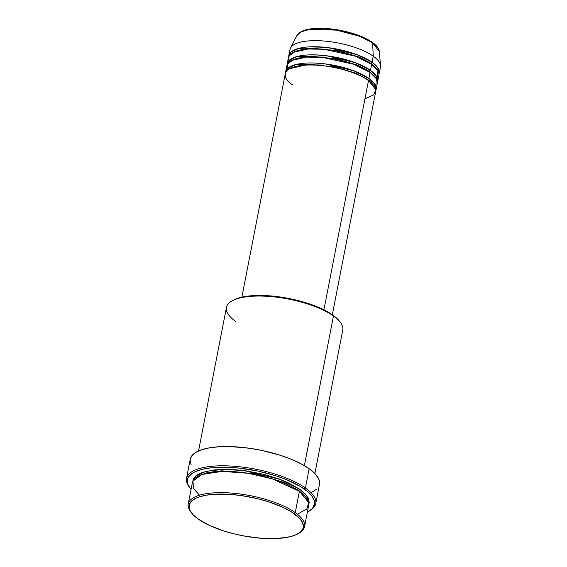 <?xml version="1.0" encoding="UTF-8"?>
<svg xmlns="http://www.w3.org/2000/svg" width="567" height="567" viewBox="0 0 567 567"><rect width="100%" height="100%" fill="white"/><g stroke="black" fill="none" stroke-linecap="round" stroke-linejoin="round"><path stroke-width="0.85" d="M371.902 42.227A1.099 0.829 125.4 0 1 372.632 42.929L379.323 51.54A42.185 14.288 -169 0 0 372.632 42.929L373.235 56.183A46.083 15.607 11 0 1 380.542 65.595L379.323 51.54C378.515 46.777 374.34 43.765 372.342 42.341C364.751 37.16 354.34 33.205 341.114 30.483C332.39 28.775 324.26 28.067 316.719 28.35C310.78 28.598 305.989 29.498 302.36 31.043C298.589 33.169 296.768 34.665 296.888 35.523L301.084 31.844L309.894 29.356L336.507 30.136L359.939 36.373L372.632 42.929A42.185 14.288 -169 0 0 329.307 29.208A42.185 14.288 -169 0 0 296.888 35.523L290.495 48.089A46.083 15.607 11 0 1 325.912 41.193A46.083 15.607 11 0 1 373.235 56.183L372.051 62.264A1.099 0.829 -54.6 0 0 370.953 63.327L359.18 57.054L337.939 50.69L311.34 48.223L293.132 52.37L311.34 48.223L337.939 50.69L359.18 57.054L370.953 63.327A1.099 0.829 125.4 0 1 372.051 62.264A46.083 15.607 11 0 1 379.28 73.193A46.083 15.607 11 0 1 378.99 74.185L377.778 67.707L372.051 62.264L373.235 56.183A46.083 15.607 -169 0 0 323.778 41.008A46.083 15.607 -169 0 0 289.992 49.527L288.809 55.609A46.083 15.607 11 0 1 322.595 47.082A46.083 15.607 11 0 1 372.051 62.264L356.778 54.567L328.3 47.678L298.873 48.365L291.027 52.022L288.716 56.643A46.083 15.607 11 0 1 288.809 55.609M332.333 314.742L375.737 91.436A46.083 15.607 -169 0 0 368.507 80.5C362.809 75.291 334.261 63.759 305.79 65.106C277.993 66.927 283.741 79.734 292.494 84.781M289.985 68.586L308.186 64.432L334.792 66.906L356.026 73.263L367.799 79.543L356.026 73.263L334.792 66.906L308.186 64.432L289.985 68.586M376.134 89.409L377.31 83.328A46.083 15.607 -169 0 0 370.081 72.399L368.904 78.48A46.083 15.607 11 0 0 319.441 63.298A46.083 15.607 11 0 0 285.662 71.825A46.083 15.607 11 0 0 285.562 72.852L287.88 68.238L295.719 64.581L325.146 63.887L353.624 70.783L368.904 78.48A1.099 0.829 -54.6 0 0 367.799 79.543A1.099 0.829 125.4 0 1 368.904 78.48A46.083 15.607 11 0 1 376.134 89.409A46.083 15.607 11 0 1 375.836 90.401L374.624 83.923L368.904 78.48L370.081 72.399L353.503 64.22L322.481 57.38L305.833 57.097L293.493 59.592L287.512 63.986L287.15 68.954M291.558 60.478L309.759 56.331L336.366 58.798L357.6 65.155L369.379 71.435L357.6 65.155L336.366 58.798L309.759 56.331L291.558 60.478M288.794 69.273L288.057 68.083M377.707 81.301L378.891 75.22A46.083 15.607 -169 0 0 371.661 64.291L370.478 70.372A46.083 15.607 11 0 0 321.021 55.19A46.083 15.607 11 0 0 287.235 63.717A46.083 15.607 11 0 0 287.136 64.744L289.453 60.13L297.292 56.473L326.727 55.786L355.197 62.675L370.478 70.372A1.099 0.829 -54.6 0 0 369.379 71.435A1.099 0.829 125.4 0 1 370.478 70.372A46.083 15.607 11 0 1 377.707 81.301A46.083 15.607 11 0 1 377.409 82.293L376.197 75.815L370.478 70.372L371.661 64.291L355.077 56.112L324.055 49.272L307.406 48.996L295.067 51.491L289.092 55.885L288.723 60.846M293.798 65.141L295.166 66.311M304.55 526.651L308.689 505.374A59.251 20.072 -169 0 0 299.39 491.32L295.258 512.603L294.153 513.667A58.153 19.696 11 0 1 298.1 533.675A58.153 19.696 11 0 1 250.267 537.034A58.153 19.696 11 0 1 198.237 519.06L209.351 525.368L223.646 530.903L234.334 533.916L245.483 536.262L262.117 538.324L277.376 538.494L289.957 536.758L296.307 534.61L300.73 531.754L303.054 528.316L303.395 526.417L302.438 522.342L299.319 518.032L290.864 511.505L283.039 507.359L268.744 501.823L258.056 498.804L241.301 495.572L230.273 494.403L215.013 494.233L206.253 495.182L199.031 496.947L196.083 498.117L191.667 500.966L189.335 504.41L189.201 508.308L189.952 510.385L193.071 514.694L198.237 519.06A58.153 19.696 11 0 1 191.589 512.972A58.153 19.696 11 0 1 221.853 494.07A58.153 19.696 11 0 1 294.153 513.667L295.258 512.603A59.251 20.072 11 0 1 304.55 526.651A59.251 20.072 11 0 1 298.667 533.327A59.251 20.072 -169 0 0 299.277 532.987A59.251 20.072 -169 0 0 295.258 512.603L299.39 491.32L272.054 478.796L248.318 473.303L222.214 471.383L201.987 474.459L192.915 481.114L193.56 488.619L199.513 495.197M314.876 473.537L342.766 330.058A59.251 20.072 -169 0 0 333.474 316.003A59.251 20.072 11 0 1 340.243 322.212L339.413 321.135A58.153 19.696 -169 0 0 332.765 315.046L333.474 316.003L304.38 465.649L333.474 316.003A59.251 20.072 -169 0 0 269.885 296.491A59.251 20.072 -169 0 0 226.446 307.449L198.556 450.928M308.703 511.314L309.88 510.626A65.829 22.297 -169 0 0 305.415 487.974L304.309 489.037A64.737 21.929 11 0 1 308.703 511.314A64.737 21.929 11 0 1 307.399 512.015M198.252 476.089L207.699 472.488L221.91 470.823L256.213 474.062L283.528 482.269L298.689 490.356L283.528 482.269L256.213 474.062L221.91 470.823L207.699 472.488L198.252 476.089M192.645 481.766L195.891 475.89L206.211 471.29L223.32 469.341L244.058 470.603L280.318 479.462L299.787 489.293A1.099 0.829 -54.6 0 0 298.689 490.356A1.099 0.829 125.4 0 1 299.787 489.293L305.046 493.744L308.228 498.131L309.206 502.284L308.809 504.346L307.052 496.16L299.787 489.293L288.461 482.864L279.042 478.987L263.01 474.154L245.936 470.858L234.703 469.667L224.093 469.334L214.51 469.873L202.866 472.261L197.359 474.82L195.36 476.358L193.9 478.045L192.638 481.801M364.942 98.864L373.724 94.838L375.786 89.685L368.507 80.5L323.927 309.837L368.507 80.5A46.083 15.607 -169 0 0 319.051 65.325A46.083 15.607 -169 0 0 285.265 73.852L241.861 297.158M315.741 503.588L319.483 484.338A65.829 22.297 -169 0 0 309.157 468.718L305.415 487.974A65.829 22.297 11 0 1 315.741 503.588A65.829 22.297 11 0 1 309.27 510.966M379.28 73.193L380.464 67.112A46.083 15.607 -169 0 0 373.235 56.183L372.632 42.929A1.099 0.829 -54.6 0 0 372.342 42.348M377.402 78.083L377.948 70.634L371.661 64.291A46.083 15.607 -169 0 0 322.198 49.109A46.083 15.607 -169 0 0 288.419 57.636L287.235 63.717M369.578 40.704L364.042 37.762L353.936 33.85L338.492 30.058L330.589 28.945L319.363 28.371L309.738 29.158L304.635 30.405M191.185 512.433A59.251 20.072 11 0 1 188.23 504.042A59.251 20.072 11 0 1 231.669 493.084A59.251 20.072 11 0 1 295.258 512.603A59.251 20.072 -169 0 0 221.591 492.638A59.251 20.072 -169 0 0 190.753 511.895L191.589 512.972M297.406 514.226L306.882 508.932L308.661 502.553L299.39 491.32A59.251 20.072 -169 0 0 235.801 471.808A59.251 20.072 -169 0 0 192.369 482.765L188.23 504.042M307.399 512.022L311.63 509.18L313.225 507.337L314.6 503.234L314.373 501.008L312.091 496.316L307.456 491.469L300.652 486.635L286.966 479.838L276.03 475.855L257.957 471.092L239.281 468.129L227.289 467.293L211.144 467.818L202.206 469.341L195.14 471.73L192.397 473.225L188.627 476.748L187.627 478.732L187.471 483.077L188.315 485.387L191.079 489.406A64.737 21.929 11 0 1 190.129 488.265A64.737 21.929 11 0 1 223.823 467.229A64.737 21.929 11 0 1 304.309 489.037L305.415 487.974L309.157 468.718A65.829 22.297 -169 0 0 238.501 447.037A65.829 22.297 -169 0 0 190.243 459.213L186.5 478.47A65.829 22.297 11 0 1 234.759 466.294A65.829 22.297 11 0 1 305.415 487.974A65.829 22.297 -169 0 0 223.561 465.791A65.829 22.297 -169 0 0 189.3 487.188L190.129 488.265M189.732 487.733A65.829 22.297 11 0 1 186.5 478.47M191.192 465.011L190.108 460.397L191.504 456.222L195.346 452.643L201.469 449.794L209.648 447.795L219.557 446.718L230.833 446.605L249.324 448.242L262.018 450.467L280.396 455.315L291.516 459.362L301.226 463.891L309.157 468.718L314.997 473.665L318.534 478.541L319.384 480.887L319.476 484.36M316.599 489.201L311.588 492.425M232.874 300.446L237.637 298.327L244.859 296.562L258.467 295.457L274.343 296.265L291.119 298.922L307.357 303.203L321.645 308.739L332.765 315.046L339.753 321.581M375.822 86.191L376.368 78.742L370.081 72.399A46.083 15.607 -169 0 0 320.624 57.217A46.083 15.607 -169 0 0 286.845 65.744L285.662 71.825M305.733 496.983L298.689 490.356L305.733 496.983M298.703 490.838A1.099 0.829 125.4 0 1 298.689 490.356M235.744 321.503A59.251 20.072 11 0 1 231.726 301.112A59.251 20.072 11 0 1 280.459 297.696A59.251 20.072 11 0 1 333.474 316.003L332.765 315.046A58.153 19.696 -169 0 0 280.729 297.073A58.153 19.696 -169 0 0 232.902 300.432L231.726 301.112M376.488 68.572L370.953 63.327L376.488 68.572M370.754 81.903L372.37 81.315M370.967 63.809A1.099 0.829 125.4 0 1 370.953 63.327M374.915 76.68L369.379 71.435L374.915 76.68M369.393 71.917A1.099 0.829 125.4 0 1 369.379 71.435M373.334 84.788L367.799 79.543L373.334 84.788M368.061 80.379A1.099 0.829 125.4 0 1 367.799 79.543M290.694 60.967L290.028 59.663M299.277 532.987L298.1 533.675M368.897 80.351L370.683 79.827M375.531 77.459L376.637 76.495"/></g></svg>
